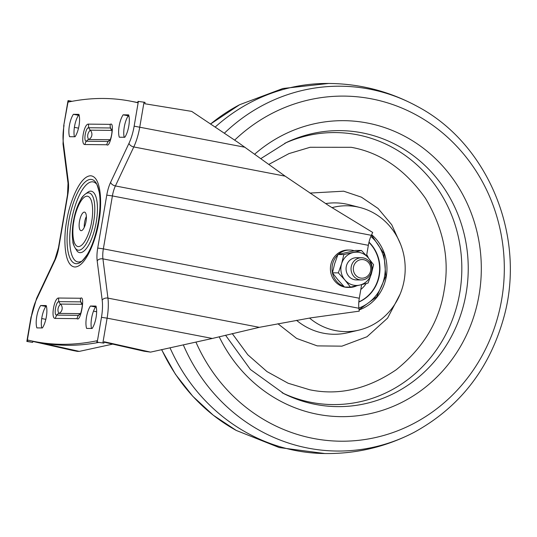 <?xml version="1.0" encoding="UTF-8"?>
<svg xmlns="http://www.w3.org/2000/svg" width="537" height="537" viewBox="0 0 537 537"><rect width="100%" height="100%" fill="white"/><g stroke="black" fill="none" stroke-linecap="round" stroke-linejoin="round"><path stroke-width="0.81" d="M84.343 212.102A9.438 3.229 -79.1 0 0 79.53 221.063A9.438 3.229 -79.1 0 0 80.966 230.655A9.438 3.229 -79.1 0 0 81.168 230.675A9.438 3.229 -79.1 0 0 85.98 221.714A9.438 3.229 -79.1 0 0 84.544 212.122A9.438 3.229 -79.1 0 0 84.343 212.102M86.37 216.424A9.438 3.229 -79.1 0 0 84.262 227.339M96.848 342.109L103.896 343.116L96.848 342.109L97.083 340.747A1256.889 429.828 100.9 0 1 61.748 344.304A1256.889 429.828 100.9 0 1 35.033 341.626L40.154 342.613A1256.889 429.828 -79.1 0 0 66.87 345.291A1256.889 429.828 -79.1 0 0 98.586 342.445M35.033 341.626A1256.889 429.828 100.9 0 1 27.749 340.028L27.515 341.391L26.85 341.431L32.636 342.384L27.515 341.391M68.28 100.661L63.762 125.47L67.998 100.708L68.662 100.667L68.427 102.03A1256.889 429.828 100.9 0 1 130.478 101.151A1256.889 429.828 100.9 0 1 137.761 102.748L137.996 101.386L144.017 102.191L139.788 126.96A31.461 10.76 100.9 0 1 133.78 146.943L285.16 176.156L328.711 205.611L372.705 232.447L371.349 235.327A15.727 5.377 -79.1 0 0 368.348 245.315L366.543 255.867M285.16 176.156L238.126 142.466L191.709 111.394L144.809 103.755L145.044 102.392L144.017 102.191M112.723 344.116L79.301 351.386L38.59 342.311M74.777 350.513L72.857 350.493L77.375 351.366L79.301 351.386M86.618 328.416L92.136 328.469A13.881 4.746 -79.1 0 0 95.962 306.077L90.451 306.016A13.881 4.746 -79.1 0 0 86.618 328.416M40.698 305.506L46.209 305.56A13.881 4.746 100.9 0 1 42.383 327.959L36.865 327.899A13.881 4.746 100.9 0 1 40.698 305.506L46.471 306.499M124.812 137.277L119.301 137.217A13.881 4.746 100.9 0 1 123.134 114.817L128.645 114.878A13.881 4.746 100.9 0 1 124.812 137.277M75.059 136.76L69.548 136.7A13.881 4.746 100.9 0 1 73.381 114.307L78.892 114.361A13.881 4.746 100.9 0 1 75.059 136.76M111.904 130.397L90.169 130.176C87.511 133.263 86.981 136.378 88.571 139.506A5.551 5.209 90.6 0 0 91.827 135.317A5.551 5.209 90.6 0 0 90.169 130.176L88.679 127.746L110.501 127.974L111.857 130.041C112.421 132.23 110.81 139.372 109.944 139.976L108.199 141.446L86.37 141.224C83.242 141.614 85.678 127.303 88.679 127.746L88.451 124.128C83.906 123.523 80.228 145.037 84.96 144.527L106.789 144.748C110.441 148.42 115.16 120.771 110.273 124.356L88.451 124.128M55.237 318.421L56.647 315.118C53.512 315.508 55.955 301.203 58.949 301.646A7.404 6.941 -89.4 0 1 58.721 298.028C54.183 297.417 50.505 318.938 55.237 318.421L77.066 318.649C80.711 322.314 85.437 294.672 80.55 298.257L58.721 298.028M82.181 304.298L60.439 304.076A5.551 5.209 90.6 0 1 58.949 301.646L80.778 301.875L82.134 303.942C83.013 303.432 80.812 314.742 80.221 313.87L78.476 315.347A7.404 6.941 90.6 0 0 77.066 318.649M137.794 102.58A1256.889 429.828 -79.1 0 0 135.599 102.137L130.478 101.151M96.224 307.01L95.573 307.003A13.881 4.746 -79.1 0 0 91.485 328.463M41.732 327.953A13.881 4.746 100.9 0 1 45.82 306.493M124.168 137.271A13.881 4.746 100.9 0 1 128.256 115.811L128.9 115.817M74.415 136.754A13.881 4.746 100.9 0 1 78.503 115.294L79.154 115.301M32.804 341.418L72.857 350.493M32.844 341.183L32.636 342.384M103.896 343.116L104.131 341.754L150.561 352.124L212.323 338.458L107.105 318.159L102.869 342.921M259.324 327.328L310.634 317.877L359.253 311.158L358.884 308.265L102.936 258.881L107.937 298.116L259.324 327.328L212.323 338.458M361.623 284.65L359.3 298.243A15.727 5.377 -79.1 0 0 358.884 308.265M80.241 313.83A5.551 5.209 90.6 0 0 78.476 315.347L56.647 315.118A5.551 5.209 90.6 0 1 58.848 313.407A5.551 5.209 -89.4 0 0 62.104 309.211A5.551 5.209 -89.4 0 0 60.439 304.076C57.788 307.164 57.258 310.272 58.848 313.407L80.355 313.628M150.561 352.124L144.111 351.232L146.037 351.252M144.111 351.232L104.064 342.156M128.162 115.938L129.048 116.542M68.662 100.667L72.045 101.318M73.381 114.307L78.503 115.294M123.134 114.817L128.256 115.811M95.573 307.003L90.451 306.016M224.385 133.183A182.426 171.095 -89.4 0 1 369.516 89.115A182.426 171.095 -89.4 0 1 417.578 106.554C388.097 90.485 356.568 82.805 322.999 83.504A185.05 173.558 90.6 0 0 215.122 127.115M169.987 347.754A185.05 173.558 90.6 0 0 319.179 453.376C352.728 454.772 384.405 447.737 414.208 432.285A182.426 171.095 -89.4 0 1 308.151 448.133A182.426 171.095 -89.4 0 1 183.359 344.982M232.226 333.571L247.805 354.769L266.963 371.57L288.114 383.237L309.728 389.775C338.766 395.782 367.583 389.117 396.185 369.778C423.21 348.016 439.192 321.582 444.133 290.47C449.805 259.505 443.589 228.789 425.492 198.321C405.12 169.531 380.344 152.521 351.171 147.299L310.158 147.272L288.98 153.595L268.856 164.382M331.926 207.665A62.916 59.01 -89.4 0 1 356.763 206.785A62.916 59.01 -89.4 0 1 360.045 207.524A62.916 59.01 -89.4 0 1 405.187 269.305A62.916 59.01 -89.4 0 1 358.783 330.148A62.916 59.01 -89.4 0 1 335.598 330.611A62.916 59.01 -89.4 0 1 309.527 318.058M371.644 234.696A43.484 40.785 -89.4 0 1 386.304 276.441A43.484 40.785 -89.4 0 1 359.099 309.93M358.83 301.908A35.992 33.757 90.6 0 0 368.946 242.402M369.006 242.147A35.992 33.757 -89.4 0 1 358.817 302.056M366.744 254.699A25.998 24.387 -89.4 0 1 368.442 258.062M366.194 283.523A25.998 24.387 -89.4 0 1 360.797 289.49M353.467 267.204A9.317 8.74 -89.4 0 1 363.636 259.693A9.317 8.74 -89.4 0 1 370.664 270.52A9.317 8.74 -89.4 0 1 360.502 278.032A9.317 8.74 -89.4 0 1 353.467 267.204M351.205 266.882A11.102 10.411 -89.4 0 1 361.562 257.753A11.102 10.411 -89.4 0 1 371.691 270.836A11.102 10.411 -89.4 0 1 361.334 279.958A11.102 10.411 -89.4 0 1 351.205 266.882M359.078 258.049A11.102 10.411 90.6 0 0 347.567 263.076A11.102 10.411 90.6 0 0 348.761 276.273A11.102 10.411 90.6 0 0 358.857 279.616M338.337 272.877L341.613 263.727L343.855 254.565L361.488 250.484L368.06 257.606A16.654 15.62 -89.4 0 1 371.356 273.883A16.654 15.62 -89.4 0 1 359.777 285.08L350.446 287.114L344.539 287.053L337.974 279.931L332.437 272.816L338.337 272.877L344.908 280.005A16.654 15.62 -89.4 0 1 341.613 263.727A16.654 15.62 -89.4 0 1 353.192 252.531A16.654 15.62 -89.4 0 1 368.06 257.606L373.598 264.721L371.356 273.883L368.073 283.039L359.777 285.08A16.654 15.62 90.6 0 1 344.908 280.005L350.446 287.114M343.955 286.456A18.688 17.526 90.6 0 1 332.443 272.83L334.679 263.654L337.954 254.504L343.855 254.565M337.954 254.504L355.588 250.423L361.488 250.484M353.205 250.927L353.353 250.484A18.688 17.526 90.6 0 0 349.741 250.047L348.137 250.027A18.688 17.526 90.6 0 0 330.416 268.534A18.688 17.526 90.6 0 0 347.748 287.409L349.359 287.423A18.688 17.526 90.6 0 0 356.743 285.765M354.212 250.712A18.688 17.526 90.6 0 0 354.198 250.705L353.286 250.698M349.741 250.047A18.688 17.526 90.6 0 0 338.303 254.41M337.807 254.874A18.688 17.526 90.6 0 0 332.437 272.809M346.137 287.073A18.688 17.526 90.6 0 0 349.359 287.423M98.835 221.553C101.761 208.222 102.352 176.519 90.552 175.774C78.543 176.27 68.306 207.873 66.675 221.224C63.749 234.555 63.165 266.258 74.958 267.003C86.967 266.506 97.204 234.904 98.835 221.553M68.716 221.392A42.839 14.647 100.9 0 1 84.685 182.412A42.839 14.647 100.9 0 1 99.264 192.353C100.56 200.281 100.258 210.034 98.372 221.627C95.888 235.3 92.189 246.248 87.276 254.484A42.839 14.647 100.9 0 1 70.656 259.499A42.839 14.647 100.9 0 1 68.716 221.392M87.276 254.484C83.289 259.868 81.168 262.204 80.926 261.492A40.731 13.928 100.9 0 1 71.287 221.754A40.731 13.928 100.9 0 1 95.975 183.486C96.465 182.916 97.566 185.869 99.264 192.353M77.321 251.376L77.321 251.376A31.253 10.686 -79.1 0 0 96.257 222.016A31.253 10.686 -79.1 0 0 88.867 191.534L88.867 191.534C84.202 194.662 81.597 197.2 81.053 199.14A29.146 9.968 100.9 0 1 92.364 195.723A29.146 9.968 100.9 0 1 93.686 221.653A29.146 9.968 100.9 0 1 82.819 248.175A29.146 9.968 100.9 0 1 72.898 241.408C72.683 243.415 74.153 246.738 77.321 251.376M73.864 221.298C74.771 213.914 80.429 196.441 87.068 196.166C93.586 196.582 93.263 214.109 91.646 221.479C90.746 228.863 85.088 246.335 78.442 246.611C71.924 246.194 72.247 228.668 73.864 221.298M84.96 144.527A7.404 6.941 90.6 0 1 86.37 141.224A5.551 5.209 90.6 0 1 88.571 139.506L110.085 139.727M92.243 328.302L91.411 328.141M45.826 319.347L41.705 318.548M64.044 125.43A27.018 9.236 -79.1 0 0 63.332 142.641L68.327 181.875A20.171 6.9 100.9 0 1 67.796 194.723L58.748 247.651A20.171 6.9 100.9 0 1 54.895 260.465L36.523 299.458A27.018 9.236 -79.1 0 0 31.361 316.622L27.132 341.391M97.231 342.116L101.466 317.347A27.018 9.236 -79.1 0 0 102.184 300.136L97.184 260.901A20.171 6.9 100.9 0 1 97.714 248.054L106.762 195.126A20.171 6.9 100.9 0 1 110.615 182.312L128.987 143.319A27.018 9.236 -79.1 0 0 134.149 126.155L138.378 101.386M106.789 144.748A7.404 6.941 -89.4 0 1 108.199 141.446A5.551 5.209 -89.4 0 1 109.971 139.935M111.897 130.303A5.551 5.209 90.6 0 1 110.501 127.974A7.404 6.941 -89.4 0 1 110.273 124.356M82.174 304.204A5.551 5.209 90.6 0 1 80.778 301.875A7.404 6.941 -89.4 0 1 80.55 298.257M245 147.259L134.149 126.155M368.348 245.315L112.401 195.931L103.352 248.859L359.3 298.243M128.987 143.319A4.444 2.497 -154.8 0 0 133.78 146.943L115.408 185.943L371.349 235.327M93.498 311.131L96.64 311.735M74.388 127.35L78.509 128.148M124.094 136.942L124.926 137.103M97.714 248.054L103.352 248.859A15.727 5.377 -79.1 0 0 102.936 258.881A4.444 2.893 172.7 0 0 97.184 260.901M110.615 182.312A4.444 2.497 -154.8 0 0 115.408 185.943A15.727 5.377 -79.1 0 0 112.401 195.931L106.762 195.126M102.184 300.136A4.444 2.893 172.7 0 1 107.937 298.116A31.461 10.76 100.9 0 1 107.105 318.159L101.466 317.347M63.332 142.641A4.444 2.893 172.7 0 0 63.024 143.99L68.024 183.224L67.514 194.77L58.466 247.691L54.975 259.364L36.603 298.357L31.361 316.622M68.327 181.875A4.444 2.893 172.7 0 0 68.024 183.224M54.895 260.465A4.444 2.497 -154.8 0 1 54.975 259.364M36.523 299.458A4.444 2.497 -154.8 0 1 36.603 298.357M234.676 140.103A172.558 161.845 -89.4 0 1 371.503 98.855A172.558 161.845 -89.4 0 1 501.692 299.384A172.558 161.845 -89.4 0 1 313.447 438.461A172.558 161.845 -89.4 0 1 196.005 342.27M254.699 154.166A147.997 138.808 -89.4 0 1 367.402 123.027A147.997 138.808 -89.4 0 1 479.064 295.008A147.997 138.808 -89.4 0 1 317.615 414.296A147.997 138.808 -89.4 0 1 219.19 336.773M260.854 158.596L286.597 142.406A138.009 129.437 -89.4 0 1 362.012 132.82A138.009 129.437 -89.4 0 1 466.143 293.195A138.009 129.437 -89.4 0 1 315.588 404.428A138.009 129.437 -89.4 0 1 283.999 393.735L250.443 369.523L225.527 335.209M328.832 83.443L282.898 88.498L239.63 104.715A182.426 171.095 90.6 0 0 210.497 124.087M161.691 349.574A182.426 171.095 90.6 0 0 236.267 430.446L213.256 415.195L192.81 396.313L175.431 374.262L161.543 349.607M282.133 392.789A136.009 127.564 90.6 0 0 311.386 402.414A136.009 127.564 90.6 0 0 459.759 292.793A136.009 127.564 90.6 0 0 357.145 134.74A136.009 127.564 90.6 0 0 284.711 143.319M309.903 193.078L343.673 191.192L361.381 197.139L378.068 208.463L391.735 224.768L400.642 244.402M400.125 294.128L387.607 318.105L367.013 336.739L341.915 346.164L317.233 345.882L296.652 338.444L277.911 323.744M296.538 320.314A65.695 61.614 90.6 0 0 323.522 333.222A65.695 61.614 90.6 0 0 347.728 332.739L358.783 330.148M360.045 207.524L349.05 204.704A65.695 61.614 90.6 0 0 345.62 203.939A65.695 61.614 90.6 0 0 325.617 203.597M370.872 236.408A41.638 39.053 -89.4 0 1 384.62 275.971A41.638 39.053 -89.4 0 1 358.857 308.063M81.053 199.14C77.476 205.201 74.925 212.612 73.401 221.365C72.133 228.816 71.965 235.495 72.898 241.408M63.762 125.47L63.024 143.99M26.85 341.431L31.086 316.669M325.006 453.557L279.193 447.549L236.267 430.446M414.208 432.285C459.867 407.18 489.845 368.51 504.142 316.266C526.085 236.152 488.18 143.835 417.578 106.554M210.477 124.074L239.63 104.715M371.483 235.038L383.901 253.558L385.814 276.199L376.719 296.793L359.065 309.715M361.562 257.753L356.595 257.706M361.334 279.958L356.367 279.911"/></g></svg>
